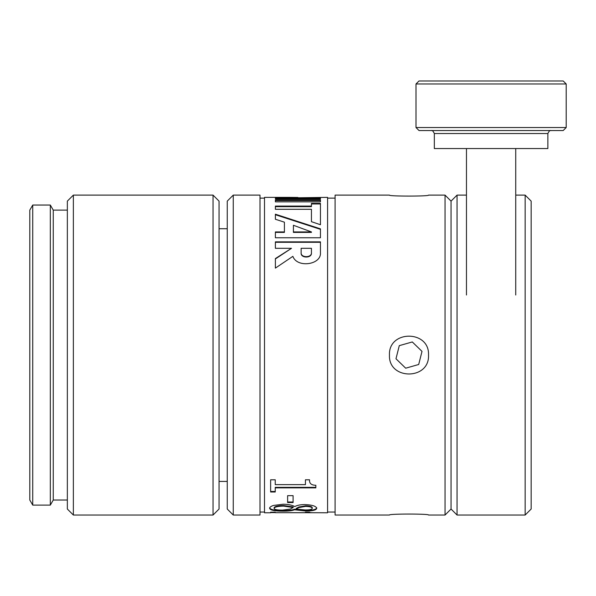 <?xml version="1.0" encoding="UTF-8"?>
<svg xmlns="http://www.w3.org/2000/svg" width="596" height="596" viewBox="0 0 596 596"><rect width="100%" height="100%" fill="white"/><g stroke="black" fill="none" stroke-linecap="round" stroke-linejoin="round"><path stroke-width="0.89" d="M32.735 205.046L29.8 210.12L29.8 500.029L32.735 505.103L50.325 505.103L50.325 205.046L32.735 205.046L32.735 505.103M73.36 195.115L67.348 201.12L67.348 509.029L73.36 515.033L73.36 195.115L213.04 195.115L213.04 515.033L73.36 515.033M213.04 195.115L219.045 201.12L219.045 509.029L213.04 515.033M50.325 205.046L53.26 210.12L53.26 500.029L50.325 505.103M53.26 500.029L67.348 500.029M428.517 515.033C429.716 513.737 388.272 513.737 389.464 515.033C388.272 513.737 429.716 513.737 428.517 515.033L445.041 515.033L445.041 195.115L451.045 201.12L451.045 509.029L451.045 201.12L457.058 195.115L466.467 195.115M428.517 355.074C429.716 380.263 388.272 380.263 389.464 355.074C388.272 329.886 429.716 329.886 428.517 355.074M428.517 195.115C429.716 196.412 388.272 196.412 389.464 195.115C388.272 196.412 429.716 196.412 428.517 195.115L445.041 195.115M233.26 195.115L227.255 201.12L227.255 509.029L233.26 515.033L233.26 195.115L259.998 195.115L259.998 515.033L233.26 515.033M389.464 195.115L335.094 195.115L335.094 515.033L389.464 515.033M219.045 228.73L227.255 228.73M259.998 198.118L264.505 198.118M278.198 198.118L284.404 198.118M327.584 198.118L335.094 198.118M520.792 130.539L563.198 130.539L566.2 127.529L416.001 127.529L419.01 130.539L520.792 130.539M547.873 133.541L434.328 133.541L434.328 148.56L547.873 148.56L547.873 133.541C550.227 128.699 550.995 131.165 550.86 130.539M419.01 80.974L563.198 80.974L419.01 80.974L416.001 83.976L566.2 83.976L566.2 127.529M531.155 509.029L531.155 201.12L525.15 195.115L525.15 515.033L531.155 509.029M445.041 515.033L451.045 509.029L457.058 515.033L457.058 195.115M405.69 368.194L395.982 358.77L399.283 345.65L412.298 341.955L422.005 351.379L418.697 364.491L405.69 368.194M274.108 508.366L274.108 507.777C274.525 506.444 277.661 505.691 283.532 505.527L293.172 506.92L293.172 507.501L283.532 506.101C277.661 506.265 274.525 507.025 274.108 508.366C274.316 509.535 277.155 510.124 282.616 510.116L290.356 509.066L293.172 507.501M296.16 509.058L296.16 508.47L298.976 506.98L305.547 505.825C309.853 505.952 312.095 506.593 312.267 507.755L312.267 508.336C312.095 507.174 309.853 506.525 305.547 506.399L298.976 507.561L296.16 509.058L305.182 509.96C309.562 509.982 311.924 509.438 312.267 508.336M298.976 506.98L298.976 507.561M320.447 198.997L320.447 198.557L284.404 198.557L284.404 197.961L320.447 197.961L320.447 198.997L275.389 198.997L275.389 197.604L289.343 197.365L264.505 197.365L264.505 512.784L270.636 512.784L270.636 512.18L275.24 512.18L275.24 512.679L305.435 512.679L305.435 512.18L309.562 512.18C309.22 512.605 311.313 512.784 315.843 512.716L275.24 512.679M284.404 197.961L327.584 197.365L327.584 512.784L315.843 512.716M320.447 242.289L275.389 242.289M275.389 241.857L320.447 241.857L320.447 252.808C321.319 264.833 297.054 268.274 292.874 256.34L275.389 268.111L275.389 258.567L291.504 248.309L275.389 248.309L275.389 241.857M291.504 248.309L275.389 258.94M283.629 198.006L284.404 198.021M283.823 198.014A569.731 483.147 -96.9 0 1 284.404 198.043M311.44 206.089L311.44 203.385L320.447 203.385L320.447 224.744A569.731 405.153 -131.6 0 0 311.44 221.69L311.44 209.293L275.389 209.293L275.389 206.089L311.44 206.089L311.44 206.663L275.389 206.663M320.447 203.959L311.44 203.959M320.447 200.561L275.389 200.561M275.389 199.965L320.447 199.965L320.447 201.85L275.389 201.85L275.389 199.965M289.343 197.365L297.903 197.455M284.404 197.999L275.389 198.207M275.389 237.759L275.389 231.926L284.404 231.926L284.404 222.189A569.731 412.797 -130.2 0 0 275.389 219.268L275.389 214.195L320.447 228.857L320.447 237.759L275.389 237.759M284.404 231.926L284.404 232.395L275.389 232.395M320.447 229.333L275.389 214.731M287.622 501.996L293.098 501.996M275.24 487.856L275.24 491.998L270.636 491.998L270.636 479.795L275.24 479.795L275.24 484.63L305.435 484.63L305.435 479.795L309.562 479.795C309.22 483.386 311.313 485.211 315.843 485.271L315.843 487.856L275.24 487.856L275.24 487.349L315.843 487.349M270.636 491.477L275.24 491.477M269.615 507.762C270.301 509.662 274.823 510.586 283.204 510.541C288.509 510.586 292.256 510.139 294.446 509.193L305.256 510.377C312.438 510.444 316.26 509.573 316.722 507.762M275.24 512.567L270.636 512.567M293.098 502.562L287.622 502.562L287.622 495.671L293.098 495.671L293.098 502.562M283.204 511.137C274.823 511.182 270.301 510.258 269.615 508.343C269.668 507.241 270.957 506.272 273.49 505.445L283.093 504.231C288.181 504.298 292.047 505.065 294.7 506.533L294.886 506.533C297.21 505.259 300.533 504.611 304.854 504.581C312.192 504.901 316.148 506.153 316.722 508.343C316.26 510.169 312.438 511.04 305.256 510.966L294.446 509.781C292.256 510.727 288.509 511.182 283.204 511.137L283.204 510.541M294.633 509.193L294.633 509.781M294.446 509.193L294.446 509.781M311.44 252.808L311.44 253.196C311.745 258.299 300.816 258.299 301.129 253.196L301.129 252.808C300.816 257.926 311.745 257.926 311.44 252.808L311.44 248.309L301.129 248.309L301.129 252.808M311.44 231.926L311.44 232.395L293.411 232.395L293.411 231.926L311.44 231.926L293.411 225.273L293.411 231.926M283.532 505.527L283.532 506.101M305.547 505.825L305.547 506.399M305.256 510.377L305.256 510.966M53.26 210.12L67.348 210.12M219.045 481.419L227.255 481.419M259.998 512.031L264.505 512.031M327.584 512.031L335.094 512.031M466.467 148.56L466.467 295.005M515.734 148.56L515.734 295.005M434.328 133.541C431.973 128.699 431.213 131.165 431.348 130.539M416.001 83.976L416.001 127.529M563.198 80.974L566.2 83.976M457.058 515.033L525.15 515.033M515.734 195.115L525.15 195.115"/></g></svg>
